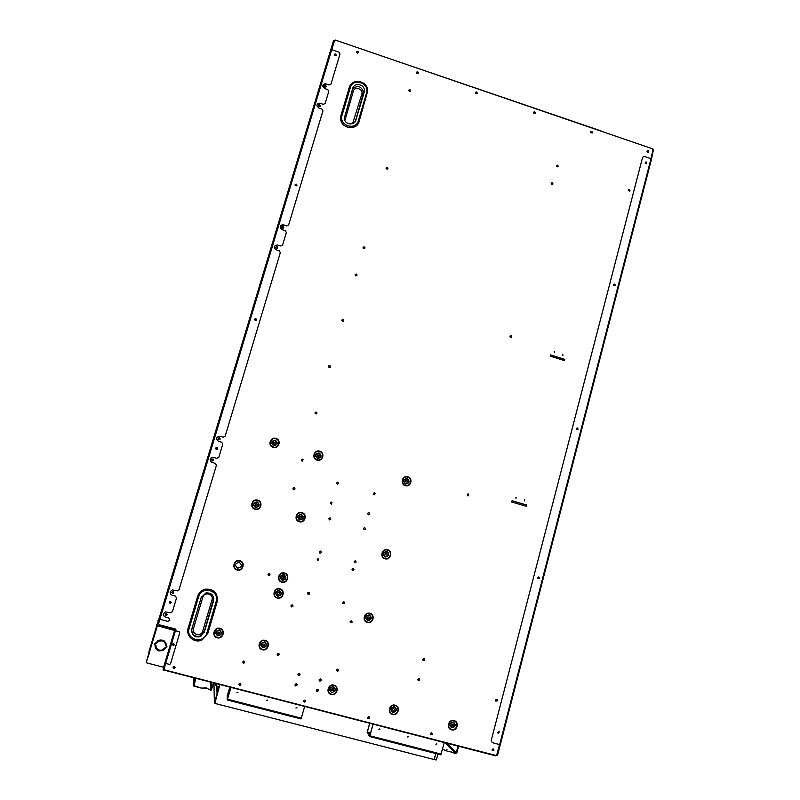 <?xml version="1.0" encoding="UTF-8"?>
<svg xmlns="http://www.w3.org/2000/svg" width="800" height="800" viewBox="0 0 800 800"><rect width="100%" height="100%" fill="white"/><g stroke="black" fill="none" stroke-linecap="round" stroke-linejoin="round"><path stroke-width="1.2" d="M540.79 110.5L605.57 132.68M216.77 686.51L217.05 693.74L214.38 702.86L213.95 683.01M411.72 66.25L478.63 89.16M653.03 149.89L651.38 156.66M651.44 156.68L651.19 157.41M652.79 149.01L653.18 149.94M648.03 152.23L647.2 151.51L648.3 151.89M358.14 52.64L356.97 52.2L358.15 52.6M417.84 73.23L416.75 72.66L417.92 73.06M476.68 93.43L475.65 92.81L476.8 93.21M534.64 113.33L533.68 112.67L534.81 113.06M591.75 132.93L590.86 132.23L591.97 132.62M335.62 40.26L334.32 41.13M331.59 49.54L334.02 40.57L331.76 49.6M331.35 49.46L334.06 40.47M334.02 40.57L335.06 40.07M237.94 692.77C236.82 692.48 236.82 692.48 237.94 692.77M267.54 700.41C266.43 700.12 266.43 700.12 267.54 700.41M296.93 707.99C295.82 707.7 295.82 707.7 296.93 707.99M230.95 687.41L227.51 699.21L227.24 699.98L227.12 698.56M227.25 699.97L301.04 718.93L304.66 706.46M228.03 697.34L227.02 696.91L228.07 697.18M227.12 698.59L227.51 699.13L230.92 687.4M236.88 692.69L237.95 692.49M266.5 700.4L267.53 700.06M295.91 708.04L296.89 707.59M211.35 682.34L211.4 689.7L213.41 682.87M213.84 682.98L211.4 689.7M211.12 690.48L206.39 687.97L201.38 688.07L193.93 686.16L193.32 685.04L195.34 678.2M195.78 678.31L194.06 685.71L201.38 688.07M206.26 688.41L202.89 688.04M369.72 723.28L367.12 732.78L369.64 723.26M367.34 731.97L370.64 732.82M437.92 754.09L436.46 759.61L434.35 759.07L435.82 753.55L434.09 759.4M436.25 760L434.14 759.46L436.46 759.61M373.1 724.15L369.91 735.8L369.56 736.53L368.5 734.83M369.59 736.53L440.81 754.83L444.26 742.55M379.89 729.4C378.8 729.12 378.8 729.12 379.89 729.4M408.46 736.77C407.38 736.49 407.38 736.49 408.46 736.77M436.83 744.09C435.76 743.82 435.76 743.82 436.83 744.09M378.93 729.55L379.77 728.89M407.53 736.95L408.32 736.24M435.92 744.29L436.67 743.54M368.47 734.92L369.85 735.71L373.02 724.13M368.82 734.81L370.03 735.06M370.32 733.98L367.21 732.96L370.38 733.78M229.79 687.11L227.22 695.92L228.36 696.21M329.56 688.86L335.26 690.36M434.35 759.07L433.76 759.44L214.87 703.4L219.87 684.54M214.53 702.68L219.75 684.51M458.59 746.25L456.84 752.92L455.79 753.58L448.92 751.35L455.9 753.15L458.18 746.15M447.22 743.31L456.43 752.82M446.41 749.41L447 749.65L446.41 749.41M448.8 751.78L442.48 749.27M166.03 643.4L165.08 643.15M158.29 641.38L157.33 641.13M164.45 666.86L163.82 669.53M493.5 749.95L492.29 749.63L493.5 749.95L493.25 749.23M174.8 667.27L173.48 667L174.78 667.34M240.58 684.4L239.3 684.06L240.6 684.06M305.33 701.18L304.06 700.85L305.33 701.18L305.27 700.66M369.05 717.69L367.8 717.37L369.05 717.69L368.92 717.08M431.77 733.95L430.54 733.63L431.77 733.95L431.57 733.27M148.83 652.04L149.62 652.42L146.33 661.95L146.87 662.93L163.73 667.32L163.01 669.94L165.06 663.13L165.65 663.42L163.67 670.02L496.14 755.5M496.7 755.12L499 746.57M496.85 755.16L495.83 755.86M164.31 667.33L163.67 670L495.76 755.86M218.99 687.08L216.4 686.41L215.79 685.3L216.28 683.62M219.12 686.64L216.53 685.97L216.48 684.54M216.53 685.97L216.72 683.73M209.35 608.75L210.94 609.18M209.4 608.61L210.98 609.03M163.7 613.56C163.24 615.27 163.83 616.44 165.45 617.08L168.83 618.03L169.86 620.25L167.82 621.4L159.87 619.3L331.71 49.71L338.98 52.19L340 54.05L330.98 84.07L329.12 84.97L326 83.92C323.97 83.59 322.91 84.42 322.82 86.41L324.61 88.53L327.74 89.58L328.76 91.45L325.15 103.46L323.29 104.37L320.15 103.32C318.09 103 317.03 103.86 316.97 105.87L318.76 107.95L321.9 109L322.93 110.87L288.65 224.94L286.74 225.9L283.55 224.89C281.21 224.66 280.16 225.69 280.39 227.97L282.11 229.66L285.31 230.68L286.35 232.58L282.62 245.01L280.71 245.99L277.5 244.98C273.85 245.58 273.37 247.18 276.05 249.77L279.26 250.78L280.31 252.69L225.18 436.14L280.29 252.75M331.71 49.71L330.76 49.77L158.97 618.95L159.87 619.3M158.29 621.2L158.98 618.95M330.98 84.07L340 54.05M326 83.92L322.86 85.55M325.15 103.46L328.76 91.45M320.15 103.32L317.01 104.97M322.93 110.87L288.65 224.94M283.55 224.89L280.33 226.64M282.62 245.01L286.35 232.58M225.18 436.14L223.2 437.23L225.18 436.14M218.83 457.26L222.77 444.17L218.83 457.26L216.85 458.34L213.53 457.39C209.98 457.9 209.32 459.52 211.57 462.27L215.33 463.39L216.41 465.34L179.03 589.73L177.76 590.9L172.37 589.93C169.55 591.59 169.44 593.34 172.04 595.18L175.43 596.08L176.52 598.07L172.44 611.64L170.41 612.79L165.53 611.91C162.91 613.69 162.88 615.43 165.43 617.13M213.53 457.39L213.53 457.41C211.56 457.15 210.42 457.99 210.11 459.93M179.02 589.77L216.4 465.35M170.33 591.57C169.84 593.29 170.42 594.48 172.06 595.13L172.04 595.18M172.44 611.64L176.52 598.07M170.07 603.36L170.63 603.36L170.7 601.27C169.15 601.61 168.94 602.3 170.07 603.36L171.42 602.63M216.4 449.49C217.78 449.33 218.06 448.7 217.25 447.59L217 447.48C215.62 447.65 215.34 448.28 216.16 449.39L216.4 449.49M217.75 448.65L217 447.5L215.64 448.39M336.12 55.33L335.46 54.01C334.05 54.21 333.87 54.82 334.91 55.84L336.18 54.9L335.46 54.01M296.28 184.16C292.42 185.15 298.92 187.25 296.28 184.16M255.81 318.6C251.85 319.7 258.49 321.73 255.81 318.6M223.21 437.2L219.9 436.25C216.13 436.98 215.63 438.65 218.39 441.27L221.7 442.23L222.77 444.17M333.63 40.33L330.76 49.77M276.9 248.48L277.7 247.13M159.41 619.17L158.4 623.3M158.07 622.72L157.81 623.59M149.15 652.28L146.35 661.87M164.16 640.92L163.87 641.66M158.32 622.78L158.09 622.21M158.65 622.08L158.42 622.81L158.65 622.08M157.76 623.3L158.01 622.7M401.7 62.82L601.01 130.9M159.19 619.09L158.19 620.22L159.1 618.5M158.39 621.22L156.76 624.93L158.39 621.22M157.92 621.1L158.19 620.22M158.4 620.28L158.14 621.15M499.52 744.55L496.89 754.73L495.66 755.5L164.83 669.97L164.09 668.64L165.66 663.42L169.48 664.41L170.5 663.82L179.78 632.77L179.24 631.77L157.2 625.71L156.76 624.93M166.1 627.55L168.47 628.18M171.8 628.05L166.22 627.14L160.98 625.2M171.42 628.08L161.3 625.42M175.1 628.93L174.85 629.86L157.35 625.24L158.18 623.24M163.73 626.93L166.08 627.61M172.43 644.16L173.18 645.42L174.55 644.61M173.8 643.37L173.91 645.41L173.17 645.48L173.06 643.44L173.8 643.37M171 643.17L167.35 655.35L171 643.17M163.48 670.07L165.49 663.37M175.27 630.73L175.7 629.09L175.2 630.7M172.76 637.28L173.47 634.93L172.76 637.28M170.66 644.3L167.38 655.24L170.66 644.3M163.73 667.32L174.79 630.38L163.73 667.32M156.84 625.47L148.8 652.11L156.85 625.48M155.78 642.93L158.69 640.33C163.29 639.3 165.84 641.09 166.35 645.69L167.01 646.73L165.54 645.69C165.56 643.24 164.42 641.62 162.11 640.84L158.96 641.08L155.98 643.61L154.63 643.5L155.78 642.93M166.94 646.65L165.56 645.63C165.58 643.18 164.44 641.56 162.13 640.78L162.11 640.84M162.13 640.78L158.98 641.02L156.47 643.32M159.09 650.89L162.99 650.51L165.65 648.01L162.97 650.57L159.09 650.89C156.4 649.99 155.07 648.11 155.08 645.25L154.49 644.3M166.69 647.49L165.65 648.01M154.74 643.46L156.49 643.26M159.07 650.95C156.38 650.05 155.04 648.17 155.06 645.31L154.4 644.27L155.87 645.32C156.34 649.39 158.59 650.9 162.63 649.85L165.43 647.4L166.78 647.51L165.63 648.08M197.57 596.47L188.17 628C185.34 636.15 194.84 643.98 202.39 639.75L207.87 633.21L217.17 601.74C218.03 593.03 214.08 588.85 205.33 589.17C201.45 590.22 198.86 592.65 197.57 596.47L188.17 628.02L189.19 628.4L198.59 596.83L197.57 596.48C198.87 592.66 201.45 590.23 205.33 589.17M200.67 636.56L204.26 631.67L200.67 636.56C194.44 637.9 191.48 635.41 191.79 629.08L201.18 597.53L205.96 592.95C211.56 592.65 214.09 595.29 213.57 600.86L204.27 631.69L200.72 635.86C195.27 637.29 192.24 635.25 191.63 629.72M204.24 632.38L213.57 600.86M642.61 157.31L491.16 740.67L642.61 157.31L644.28 156.43L650.99 158.72L499.66 744.59L492.33 742.68L491.28 740.77M498.35 733.34L499.46 731.73L498.88 731.3L497.77 732.9L498.35 733.34M497.94 733.11L499.18 731.43M646.48 163.65L646.06 162.06L645.33 162.13M646.22 161.94L645.23 162.26L645.76 163.72L646.75 163.4L646.22 161.94M614.62 284.06C611.11 285.08 617.1 287.02 614.62 284.06M577.39 427.93C573.79 429.06 579.92 430.92 577.39 427.93M538.83 576.92C535.15 578.17 541.41 579.94 538.83 576.92M499.66 744.59L500.32 744.64L651.49 159.21L650.99 158.72M513.06 502.42L513.39 501.17M551.58 356.58L551.88 355.44M496.83 755.37L497.79 754.34L497 755.53M651.5 159.05L653.42 149.91M653.2 149.71L653.63 150.81M653.23 150.67L651.14 158.78M497.79 754.34L500.28 744.69M499.83 744.63L497.35 754.23M552.33 355.58L552.03 356.72M513.85 501.31L513.52 502.55M335.34 688.93L330.24 687.59M349.27 87.55L340.96 115.43L340.64 118.93C341.19 128.8 356.87 130.95 359.14 121.5L367.72 90.8C367.84 80.72 351.67 77.83 349.27 87.55L340.99 115.39L342.04 115.42L350.35 87.51L349.3 87.5C351.78 77.75 367.86 80.63 367.72 90.8M355.61 120.88L355.93 120.05C354.48 126.05 344.52 124.64 344.23 118.38L352.74 88.31C354.24 82.2 364.42 83.97 364.4 90.33L355.41 121.25M355.93 120.05L364.18 92.18M255.97 505.82C252.92 502.29 260.47 504.42 255.97 505.82M257.05 502.15C253.31 502.92 252.81 504.61 255.56 507.21C259.3 506.44 259.79 504.75 257.05 502.15L257.16 501.81C252.91 502.68 252.34 504.6 255.47 507.55L255.56 507.21M255.47 507.55C259.71 506.68 260.28 504.76 257.16 501.81M393.3 710.69C390.29 707.22 397.68 709.15 393.3 710.69M394.32 706.96C390.68 707.84 390.21 709.56 392.92 712.11C396.56 711.22 397.02 709.5 394.32 706.96M333.25 686.64C329.03 687.64 328.49 689.6 331.6 692.52C335.81 691.52 336.36 689.55 333.25 686.64M406.61 480.15C402.33 481.49 409.57 483.59 406.61 480.15M406.99 478.79C403.43 479.53 402.97 481.17 405.62 483.71C409.18 482.97 409.64 481.33 406.99 478.79M282.74 578.64L283.39 578.63C284.51 577.85 284.51 577.09 283.4 576.34L282.77 576.35C281.63 577.12 281.62 577.88 282.74 578.64M282.17 578.29L283.36 578.6L283.92 576.65M283.81 574.94C280.08 575.75 279.59 577.46 282.33 580.04C286.06 579.23 286.55 577.53 283.81 574.94M300.17 518.27C297.14 514.77 304.62 516.87 300.17 518.27M301.22 514.62C297.53 515.4 297.05 517.07 299.77 519.66C303.46 518.88 303.94 517.2 301.22 514.62M239.33 562.37C235.03 563.3 234.46 565.24 237.61 568.2C241.9 567.28 242.47 565.33 239.33 562.37M367.66 620.64C371.8 619.69 372.34 617.77 369.26 614.86C365.12 615.81 364.59 617.73 367.66 620.64L367.74 620.27C371.38 619.44 371.85 617.75 369.15 615.19C365.51 616.02 365.04 617.72 367.74 620.27M368.13 618.88C365.11 615.4 372.51 617.41 368.13 618.88M218.21 634.07C215.11 630.51 222.82 632.56 218.21 634.07M219.32 630.3C215.51 631.16 215 632.89 217.79 635.5C221.61 634.64 222.12 632.91 219.32 630.3M262.78 647.8C267.07 646.82 267.63 644.85 264.48 641.91C260.2 642.89 259.63 644.85 262.78 647.8L262.88 647.43C266.64 646.56 267.14 644.84 264.37 642.24C260.6 643.1 260.11 644.83 262.88 647.43M263.29 646C260.21 642.47 267.83 644.49 263.29 646M277.67 596.22C281.92 595.28 282.48 593.34 279.36 590.4C275.11 591.34 274.54 593.28 277.67 596.22L277.77 595.86C281.5 595.03 282 593.32 279.25 590.74C275.51 591.56 275.02 593.27 277.77 595.86M278.17 594.45C275.11 590.93 282.68 592.98 278.17 594.45M317.44 458.51C321.59 457.68 322.13 455.8 319.06 452.87C314.91 453.7 314.37 455.58 317.44 458.51L317.52 458.17C321.17 457.44 321.65 455.79 318.95 453.22C315.3 453.95 314.82 455.6 317.52 458.17M317.92 456.81C314.91 453.32 322.32 455.47 317.92 456.81M274.14 444.11C271.11 440.6 278.59 442.77 274.14 444.11M275.2 440.5C271.5 441.23 271.01 442.89 273.73 445.48C277.43 444.75 277.92 443.09 275.2 440.5M273.32 447.07C267.91 445.72 270.48 437.02 275.77 438.78C281.17 440.13 278.62 448.82 273.32 447.07L273.23 447.4C278.96 449.3 281.72 439.89 275.87 438.43C270.15 436.53 267.37 445.94 273.23 447.4M275.77 438.78L275.87 438.43C279.65 440.6 280.16 443.33 277.41 446.62M386.38 553.07C382.04 554.48 389.37 556.54 386.38 553.07M386.76 551.7C383.16 552.48 382.7 554.15 385.38 556.7C388.98 555.91 389.44 554.24 386.76 551.7M164.09 668.64L175.92 629.14L159.37 624.77L158.64 623.45L159.89 619.31M331.73 49.71L334.29 41.22L336.14 40.34L652.02 148.62L653 150.41L650.86 158.67M175.43 630.77L175.92 629.14M213.08 458.92C211.66 459.12 211.39 459.77 212.28 460.87L212.47 460.94C213.98 460.64 214.18 459.97 213.08 458.92L213.83 460.03M211.71 459.9L213.08 458.94M283.08 226.44L281.82 227.67L282.51 228.35C283.96 228.11 284.15 227.47 283.08 226.44L283.77 227.73M281.79 227.17L283.05 226.55M325.53 85.47L324.26 86.46L324.98 87.31L326.25 86.32L325.53 85.47M324.27 86.17L325.49 85.63L326.19 86.78M356.65 51.97L357.89 51.31C356.49 51.5 356.31 52.11 357.35 53.13L358.61 52.23L357.89 51.31M357.83 51.49L358.53 52.66M416.5 72.31L417.68 71.78C416.31 71.98 416.13 72.58 417.16 73.6L418.39 72.82L417.68 71.78M417.6 71.95L418.26 73.23M534.62 111.81L533.48 112.35L534.13 113.61C535.46 113.41 535.62 112.81 534.62 111.81L535.04 113.43M533.58 112.15L534.49 111.97M510.37 335.56L511.16 335.46C509.79 335.71 509.62 336.34 510.65 337.34L511.73 336.94L511.16 335.46M511.04 335.52L511.31 337.31M468.09 493.87L468.43 493.9C467.03 494.2 466.85 494.85 467.9 495.86L468.68 495.76L468.43 493.9M468.33 493.91L468.13 495.9M409.91 89.67L408.67 90.47L409.38 91.49L410.62 90.69L409.91 89.67M408.72 90.2L409.83 89.83L410.48 91.13M364.25 246.84L362.98 247.83L363.7 248.74L364.97 247.76L364.25 246.84M363.08 247.3L364.19 246.94L364.8 248.38M355.2 274.48L356.36 274.04C354.93 274.28 354.75 274.92 355.81 275.94L357.08 274.92L356.36 274.04M356.3 274.13L356.9 275.6M329.77 365.56L328.51 366.83L329.21 367.51C330.66 367.24 330.84 366.59 329.77 365.56L330.22 367.26M328.7 365.88L329.72 365.62M301.87 459.2L302.59 459.15C301.12 459.44 300.92 460.1 302.01 461.14L303.06 459.44L302.59 459.15M302.55 459.16L302.66 461.11M293.83 487.73L294.23 487.77C292.93 487.92 292.65 488.55 293.42 489.65L293.68 489.77C295.01 489.62 295.3 489 294.55 487.89L294.52 487.9C295.26 489 294.97 489.62 293.65 489.77M243.93 661.04L242.98 661.25L243.33 663.13L244.29 662.92L243.93 661.04M244.67 661.79L244.27 662.85L242.57 662.3M216.04 448.44L216.88 447.9L216.51 449.14L216.89 447.88L217.35 448.61M254.85 319.53L255.68 319.04L255.31 320.26L255.68 319.04M255.66 319.12L256.11 319.86M335.31 54.54L334.52 55.13L334.97 55.68L335.31 54.54L335.71 55.39M334.52 55.01L335.26 54.72M170.6 601.61L170.21 602.92L170.6 601.61M171.05 602.46L170.23 602.87L169.78 602.02M512.02 500.77L526.39 504.97L526.07 506.21M526.19 506.25L526.52 504.97L512.03 500.74L511.69 502.02L526.19 506.25M296.34 683.75L295.11 684.24L295.72 685.94C297.29 685.57 297.5 684.84 296.34 683.75M297.01 684.29L295.68 685.86L295 685.31M317.58 689.3L316.28 689.92L316.96 691.48C318.53 691.11 318.73 690.38 317.58 689.3M318.21 689.76L316.92 691.4L316.28 690.92M320.49 678.92L319.21 679.52L319.88 681.09C321.44 680.72 321.65 680 320.49 678.92M321.1 679.35L319.83 681.02L319.22 680.58M278.41 653.34L277.33 653.64L277.78 655.52C279.36 655.16 279.57 654.43 278.41 653.34M279.09 653.91L277.75 655.45L277.06 654.87M337.94 669.07L336.62 669.76L337.33 671.24C338.89 670.87 339.09 670.15 337.94 669.07M338.48 669.42L337.28 671.17L336.73 670.81M331.67 502.07L331.96 502.11C330.42 502.43 330.22 503.13 331.36 504.21L331.96 502.11M331.91 502.11L331.58 504.25M374.52 492.75L373.19 494.03L373.94 494.84L375.28 493.6L374.52 492.75M374.16 492.71L375.21 493.6L374.22 494.88M173.8 668.3L174.63 668.19L174.43 666.19C172.88 666.55 172.67 667.25 173.8 668.3L173.06 667.02M175.19 667.39L173.82 668.23M239.65 685.36L240.67 685.08L240.26 683.26C238.73 683.62 238.53 684.32 239.65 685.36L238.89 684.48M241.01 684.05L239.64 685.28M308.33 594.34L309.15 594.22L308.91 592.3C307.43 592.63 307.24 593.31 308.33 594.34L307.87 594.07M309.32 592.52L309.11 594.18L308.29 594.3M368.78 716.59L367.46 717.54L368.21 718.66C369.68 718.3 369.87 717.61 368.78 716.59M369.29 716.92L368.14 718.57L367.62 718.23M317.91 560.76L318.49 558.73C317.01 559.05 316.82 559.73 317.91 560.76L317.65 560.64M318.69 558.81L317.86 560.73M320.65 551.14L320.32 551.1C319.12 551.67 319.04 552.35 320.08 553.16C321.55 552.84 321.74 552.17 320.65 551.14M320.79 551.19C321.66 552.27 321.41 552.92 320.03 553.14L319.87 553.08M330 517.86C331.16 518.76 331.04 519.45 329.64 519.91M364.6 527.65C365.72 528.57 365.59 529.25 364.2 529.68M353.43 568.43C354.27 569.52 354.02 570.16 352.66 570.37L352.5 570.32M355.51 560.85C356.4 561.92 356.16 562.57 354.78 562.8L354.67 562.77M493.61 749.03L492.3 750.65M431.93 733.08L430.46 734.59M344.21 602L342.93 603.68M305.67 700.56L304.4 702.06L303.76 701.54M174.16 644.47L173.31 644.96L172.84 644.19M368.71 512.6C369.98 513.45 369.91 514.17 368.5 514.77M337.2 482.12C338.64 482.68 338.72 483.4 337.45 484.28M351.8 621.03L350.36 622.72M292.86 605.19L291.66 606.95L291.1 606.58M299.94 673.86L298.63 675.46L297.97 674.94M550.54 355.02L564.6 359.41L564.3 360.55M295.33 185.12L296.55 185.48M645.38 162.55L646.09 163.5M524.44 499.69L524.45 500.94M515.97 497.21L515.99 498.47M562.45 354.25L562.92 355.38M554.17 351.67L554.65 352.79M613.86 284.57L614.42 285.64M576.8 428.32L577.04 429.53M538.51 577.24L538.24 578.47M498.82 731.65L498.05 732.69M269.88 573.86L268.74 575.54L268.2 575.19M315.29 412.3C316.73 412.02 317.16 412.56 316.59 413.9M342.01 319.94C343.3 319.36 343.84 319.76 343.65 321.16M386.12 168C387.24 167.32 387.83 167.65 387.87 168.98M497 699.41L495.87 701.15M419.43 678.84L418.11 680.47M424.3 658.76L423.08 660.46M551.37 183C552.59 182.76 553.03 183.24 552.67 184.45M556.55 165.45C557.76 165.19 558.2 165.66 557.87 166.87M628.46 189.54C629.67 189.44 630.05 189.96 629.59 191.09M647.25 150.88C648.43 150.76 648.82 151.26 648.42 152.39M590.83 131.65C592.02 131.41 592.45 131.87 592.14 133.06M475.47 92.37C477.39 92.42 477.55 92.94 475.97 93.91M318.42 105.57L320.35 106.18M275.74 247.26C276.72 246.26 277.38 246.45 277.72 247.82M218.09 438.66C218.99 437.43 219.69 437.53 220.18 438.97M167.27 614.77L165.94 615.45L165.23 614.07M173.87 592.86L172.55 593.53L171.85 592.13M165.93 615.5L166.53 615.49L166.56 613.41L165.96 613.42L165.93 615.5M219.44 437.78C215.41 438.98 222.17 440.93 219.44 437.78M277.03 246.52C273.13 247.57 279.69 249.63 277.03 246.52M319.69 104.87C315.88 105.8 322.29 107.94 319.69 104.87M476.59 91.95C472.97 92.85 479.1 94.95 476.59 91.95M591.8 131.39C588.31 132.3 594.26 134.34 591.8 131.39M629.34 189.36C625.88 190.31 631.79 192.3 629.34 189.36M557.53 165.19C553.98 166.13 560.01 168.16 557.53 165.19M424.01 658.63C420.17 659.96 426.67 661.7 424.01 658.63M496.76 699.31C492.99 700.66 499.39 702.36 496.76 699.31M498.66 731.58C498.31 732.96 498.31 732.96 498.66 731.58M538.6 577.26C538.26 578.59 538.26 578.59 538.6 577.26M524.67 499.71C524.32 501.02 524.32 501.02 524.67 499.71M645.96 162.4C645.65 163.61 645.65 163.61 645.96 162.4M296.14 184.64C295.75 185.92 295.75 185.92 296.14 184.64M299.29 673.35C295.08 674.79 302.16 676.64 299.29 673.35M351.41 620.84C347.29 622.22 354.24 624.1 351.41 620.84M368.94 512.64C364.87 513.93 371.73 515.89 368.94 512.64M343.89 601.84C339.96 603.15 346.58 604.95 343.89 601.84M330.14 517.89C326.21 519.13 332.82 521 330.14 517.89M364.72 527.67C360.83 528.91 367.38 530.76 364.72 527.67M353.28 568.38C349.38 569.66 355.96 571.48 353.28 568.38M355.41 560.81C351.51 562.08 358.09 563.91 355.41 560.81M493.28 748.87C489.49 750.26 495.92 751.92 493.28 748.87M431.52 732.85C427.66 734.24 434.19 735.93 431.52 732.85M305.03 700.06C301.02 701.44 307.77 703.19 305.03 700.06M173.69 643.71C173.27 645.13 173.27 645.13 173.69 643.71M337.66 482.15C333.56 483.42 340.46 485.41 337.66 482.15M292.31 604.84C288.12 606.21 295.17 608.12 292.31 604.84M564.41 360.58L564.74 359.35L550.57 354.93L550.24 356.17L564.41 360.58M516.21 497.23C515.86 498.55 515.86 498.55 516.21 497.23M562.91 354.2C562.58 355.47 562.58 355.47 562.91 354.2M554.63 351.61C554.3 352.88 554.3 352.88 554.63 351.61M614.37 284.49C614.05 285.73 614.05 285.73 614.37 284.49M577.15 428.32C576.81 429.6 576.81 429.6 577.15 428.32M269.36 573.52C265.34 574.82 272.08 576.66 269.36 573.52M316.26 412.09C312.35 413.25 318.92 415.2 316.26 412.09M343.14 319.55C339.29 320.63 345.77 322.63 343.14 319.55M387.3 167.5C383.55 168.47 389.88 170.55 387.3 167.5M419.09 678.67C415.23 680.02 421.76 681.75 419.09 678.67M552.33 182.75C548.78 183.71 554.83 185.73 552.33 182.75M648.15 150.68C644.72 151.6 650.59 153.61 648.15 150.68M173.16 591.49C169.02 592.81 175.94 594.67 173.16 591.49M452.17 726.05C449.19 722.6 456.48 724.5 452.17 726.05M453.15 722.33C449.58 723.22 449.12 724.93 451.8 727.46C455.38 726.56 455.83 724.86 453.15 722.33L453.28 722.01C449.21 723.02 448.69 724.96 451.74 727.83L451.8 727.46M451.74 727.83C455.8 726.82 456.32 724.88 453.28 722.01M334.89 691.19L329.46 689.77M217.23 693.1L216.99 686.56M301.35 718.19L227.51 699.21M210.71 690.47L210.67 682.17M193.32 685.04L193.96 677.84M193.97 685.68L194.12 683.91M441.2 754.12L369.91 735.8M445.46 742.86L455.2 752.96M157.91 640.73L158.96 641.08M164.68 642.5L165.76 642.78M172.92 644.66L173.82 644.89M216.39 685.9L216.35 684.98M215.79 685.3L215.73 683.47M165.05 663.16L175.24 628.96M157.41 625.77L149.39 652.36M163.58 667.26L174.65 630.32M198.59 596.83C201.56 585.38 219.93 590.35 216.15 601.55L206.83 633.06C203.89 644.6 185.36 639.73 189.19 628.4M217.17 601.73L216.15 601.55M207.87 633.21L206.83 633.06M213.82 598.51L204.26 631.67L202.73 631.1C201.18 637.17 191.44 634.6 193.45 628.64L202.78 597.3L201.36 597M193.45 628.64L192 628.38M202.78 597.3C204.33 591.28 214 593.89 212.01 599.78L202.73 631.1M212.01 599.78L213.54 600.32L213.8 598.31M340.96 115.43L340.64 118.93M350.35 87.51C352.96 77.35 369.92 83.1 366.56 92.98L358.32 120.85C355.73 131.08 338.63 125.41 342.04 115.42M367.37 93.65L366.56 92.98M359.14 121.5L358.32 120.85M352.43 89.34C357.37 84.85 361.11 85.83 363.66 92.28L355.37 121.31M344.88 120.58L353.29 91.29L352.09 90.51M353.29 91.29C354.66 85.94 363.59 88.96 361.82 94.17L352.55 123.65M354.83 122.07L353.61 121.88M361.82 94.17L363.41 94.18L364.4 90.33M255.12 508.9C249.66 507.58 252.26 498.75 257.6 500.48C263.06 501.8 260.47 510.62 255.12 508.9M257.71 500.14C251.93 498.26 249.11 507.82 255.03 509.24C260.81 511.11 263.61 501.57 257.71 500.14M392.68 714.09C387.33 712.91 389.79 703.91 395.01 705.51C400.35 706.68 397.91 715.67 392.68 714.09M395.13 705.18C389.47 703.46 386.82 713.2 392.61 714.47C398.27 716.18 400.9 706.45 395.13 705.18M394.44 706.63C390.3 707.64 389.77 709.59 392.85 712.49C396.98 711.47 397.51 709.52 394.44 706.63M331.36 694.11C325.93 692.91 328.46 683.87 333.77 685.48C339.18 686.68 336.67 695.71 331.36 694.11M333.88 685.15C328.14 683.4 325.4 693.19 331.27 694.49C337.02 696.22 339.74 686.45 333.88 685.15M405.41 485.33C400.17 484.03 402.56 475.43 407.68 477.14C412.91 478.44 410.53 487.03 405.41 485.33M407.8 476.8C402.26 474.95 399.67 484.25 405.34 485.67C410.88 487.5 413.45 478.21 407.8 476.8M407.11 478.46C403.06 479.29 402.54 481.16 405.55 484.05C409.6 483.21 410.12 481.34 407.11 478.46M281.93 581.84C276.48 580.57 279.06 571.65 284.39 573.34C289.83 574.61 287.27 583.52 281.93 581.84M284.5 573C278.73 571.18 275.93 580.83 281.84 582.2C287.62 584.02 290.39 574.38 284.5 573M283.92 574.6C279.68 575.53 279.12 577.46 282.24 580.4C286.48 579.48 287.04 577.54 283.92 574.6M299.4 521.35C293.99 520.05 296.54 511.26 301.82 512.97C307.21 514.28 304.68 523.06 299.4 521.35M301.93 512.63C296.21 510.78 293.46 520.29 299.31 521.7C305.03 523.54 307.77 514.04 301.93 512.63M301.33 514.28C297.14 515.16 296.58 517.07 299.68 520C303.88 519.12 304.43 517.22 301.33 514.28M237.24 569.63C231.73 568.35 234.37 559.39 239.76 561.1C245.26 562.38 242.64 571.33 237.24 569.63M239.86 560.75C234.03 558.91 231.17 568.6 237.14 569.99C242.98 571.82 245.82 562.15 239.86 560.75M367.47 622.11C362.12 620.88 364.59 612.01 369.81 613.65C375.15 614.88 372.7 623.75 367.47 622.11M369.93 613.32C364.27 611.54 361.6 621.14 367.39 622.48C373.05 624.25 375.7 614.65 369.93 613.32M217.29 637.41C211.72 636.16 214.4 627.06 219.85 628.74C225.41 629.99 222.74 639.07 217.29 637.41M219.95 628.4C214.06 626.59 211.15 636.43 217.19 637.78C223.09 639.58 225.97 629.75 219.95 628.4M219.43 629.96C215.09 630.93 214.51 632.91 217.69 635.88C222.03 634.9 222.61 632.93 219.43 629.96M262.45 649.34C256.93 648.11 259.55 639.05 264.94 640.7C270.44 641.94 267.84 650.99 262.45 649.34M265.05 640.37C259.22 638.57 256.38 648.38 262.35 649.71C268.18 651.49 271 641.7 265.05 640.37M277.36 597.68C271.89 596.42 274.48 587.47 279.82 589.15C285.28 590.41 282.71 599.35 277.36 597.68M279.93 588.81C274.15 586.99 271.35 596.68 277.27 598.05C283.06 599.85 285.84 590.18 279.93 588.81M317.18 459.77C311.82 458.44 314.33 449.77 319.56 451.51C324.91 452.85 322.42 461.5 317.18 459.77M319.67 451.17C314.01 449.28 311.3 458.66 317.09 460.11C322.76 461.98 325.46 452.62 319.67 451.17M275.31 440.16C271.1 440.98 270.54 442.87 273.64 445.81C277.85 444.99 278.4 443.1 275.31 440.16M385.13 558.44C379.83 557.17 382.27 548.43 387.44 550.1C392.73 551.37 390.31 560.1 385.13 558.44M387.56 549.77C381.96 547.95 379.32 557.42 385.06 558.79C390.66 560.59 393.28 551.13 387.56 549.77M386.88 551.36C382.78 552.25 382.26 554.15 385.3 557.05C389.4 556.15 389.93 554.26 386.88 551.36M451.59 729.82C457.16 731.51 459.71 721.83 454.03 720.59C448.45 718.89 445.88 728.57 451.59 729.82M451.65 729.44C446.38 728.29 448.75 719.34 453.9 720.91C459.16 722.06 456.8 731 451.65 729.44M652.69 148.86L652.17 148.68M335.97 40.3L335.11 40M301.04 718.93L227.24 699.98M440.81 754.83L369.57 736.53M158.97 618.97L330.78 49.72M174.83 630.54L165.05 663.18M202.39 639.75C194.84 644 185.36 636.18 188.17 628.02M500.32 744.64L651.49 159.21"/></g></svg>
